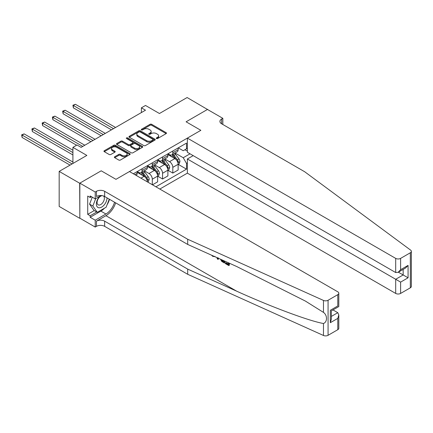 <?xml version="1.0" encoding="UTF-8"?>
<svg xmlns="http://www.w3.org/2000/svg" width="433" height="433" viewBox="0 0 433 433"><rect width="100%" height="100%" fill="white"/><g stroke="black" fill="none" stroke-linecap="round" stroke-linejoin="round"><path stroke-width="0.65" d="M156.47 138.549A0.796 0.46 0 0 0 157.596 138.549L166.148 133.613A1.137 0.655 0 0 0 166.483 133.148A1.137 0.655 0 0 0 166.148 132.682L151.658 124.314A1.137 0.655 0 0 0 150.051 124.314L141.494 129.256A0.796 0.46 0 0 0 141.261 129.581A0.796 0.46 0 0 0 141.494 129.905A0.796 0.46 0 0 0 142.625 129.905L143.729 129.267A3.643 2.105 0 0 1 148.882 129.267L150.089 129.965A3.643 2.105 0 0 1 151.155 131.448A3.643 2.105 0 0 1 150.089 132.936L148.984 133.575A0.796 0.46 0 0 0 148.746 133.9A0.796 0.46 0 0 0 148.984 134.225A0.796 0.46 0 0 0 150.11 134.225L151.214 133.586A3.643 2.105 0 0 1 156.367 133.586L157.574 134.284A3.643 2.105 0 0 1 158.646 135.773A3.643 2.105 0 0 1 157.574 137.261L156.47 137.9A0.796 0.46 0 0 0 156.237 138.224A0.796 0.46 0 0 0 156.47 138.549L156.47 137.9M114.707 156.757A1.137 0.655 0 0 0 114.372 157.222A1.137 0.655 0 0 0 114.707 157.688L118.772 160.037A1.137 0.655 0 0 0 120.385 160.037L129.884 154.549A1.137 0.655 0 0 0 130.214 154.083A1.137 0.655 0 0 0 129.884 153.623L115.389 145.255A1.137 0.655 0 0 0 113.782 145.255L104.283 150.738A1.137 0.655 0 0 0 103.947 151.204A1.137 0.655 0 0 0 104.283 151.669L109.192 154.505A1.137 0.655 0 0 0 110.805 154.505L114.869 152.156A1.137 0.655 0 0 0 115.2 151.691A1.137 0.655 0 0 0 114.869 151.225L112.434 149.823A3.047 1.759 0 0 1 111.541 148.579A3.047 1.759 0 0 1 113.419 146.955A3.047 1.759 0 0 1 116.742 147.334L126.279 152.844A3.047 1.759 0 0 1 127.172 154.083A3.047 1.759 0 0 1 125.294 155.712A3.047 1.759 0 0 1 121.971 155.328L120.385 154.413A1.137 0.655 0 0 0 118.772 154.413L114.707 156.757L114.707 157.688L118.772 155.355L118.772 154.413M207.624 109.554L187.121 97.528L159.441 113.511L145.499 105.463L141.396 107.828L145.499 110.193L81.112 147.366L77.014 145.001L72.912 147.366L72.912 163.468M79.677 183.235L79.84 218.183L79.84 183.143L101.208 170.808L79.677 183.235L59.175 171.398L86.854 155.415L72.912 147.366M207.624 109.365L186.098 121.797L200.858 130.322L115.968 179.332L101.208 170.808L115.968 179.332L129.462 171.538L337.789 291.815A3.48 2.008 0 0 1 338.806 293.238A3.48 2.008 0 0 1 337.789 294.656L328.073 300.269L328.073 335.31A3.48 2.008 180 0 1 323.467 335.472L187.695 274.295L104.651 226.351A5.802 3.35 0 0 0 96.451 226.351L95.222 227.06L79.84 218.183M143.81 145.58A1.137 0.655 0 0 0 145.418 145.58L154.922 140.097A1.137 0.655 0 0 0 155.252 139.632A1.137 0.655 0 0 0 154.922 139.166L140.427 130.798A1.137 0.655 0 0 0 138.82 130.798L129.321 136.281A1.137 0.655 0 0 0 128.985 136.747A1.137 0.655 0 0 0 129.321 137.212L143.81 145.58M126.858 138.722A0.796 0.46 0 0 1 127.67 138.836L127.67 137.889L142.403 146.392A1.137 0.655 0 0 1 142.733 146.857A1.137 0.655 0 0 1 142.403 147.323L132.899 152.806A1.137 0.655 0 0 1 131.291 152.806L116.802 144.443L116.802 143.512A1.137 0.655 0 0 0 116.466 143.978A1.137 0.655 0 0 0 116.802 144.443M116.802 143.512L120.867 141.163A1.137 0.655 0 0 1 122.474 141.163L128.352 144.557A1.137 0.655 0 0 0 129.965 144.557L132.66 142.998A1.137 0.655 0 0 0 132.991 142.533A1.137 0.655 0 0 0 132.66 142.073L126.539 138.538A0.796 0.46 0 0 1 126.306 138.214A0.796 0.46 0 0 1 126.799 137.786A0.796 0.46 0 0 1 127.67 137.889M79.677 218.275L59.175 206.438L59.175 171.398M159.809 189.059L187.365 173.151L395.692 293.428L395.692 279.269L403.155 274.96L403.155 269.413M178.261 147.864L183.224 150.727L186.504 148.833L186.504 143.106L133.359 173.79M186.504 148.833L187.365 148.34M187.365 162.922L186.504 163.42L183.224 157.736L175.067 153.028M178.261 164.388L186.504 169.151L186.504 163.42M186.504 169.151L155.912 186.812M141.396 107.828L141.396 112.564M184.945 149.737L187.365 151.133M183.224 157.736L190.033 153.807M147.382 181.887A4.639 2.679 -120 0 0 144.102 176.345L137.131 172.323M152.302 184.729L152.302 179.186A4.639 2.679 -120 0 0 149.022 173.509L144.313 170.786M152.47 184.821L157.634 181.838L157.634 176.112A4.639 2.679 -120 0 0 154.354 170.429L147.382 166.402M157.758 176.231L162.559 178.997L162.559 173.27A4.639 2.679 -120 0 0 159.274 167.587L154.565 164.865M162.559 178.997L167.89 175.922L167.89 170.191A4.639 2.679 -120 0 0 164.605 164.508L157.634 160.486M168.009 170.31L172.81 173.081L172.81 167.349A4.639 2.679 -120 0 0 169.53 161.666L164.816 158.949M172.81 173.081L178.142 170.001L178.142 164.275A4.639 2.679 -120 0 0 174.862 158.592L167.89 154.565M168.009 153.785L169.53 154.657A4.639 2.679 -120 0 0 171.847 154.89A4.639 2.679 -120 0 0 172.81 152.768L172.81 151.014M157.758 159.701L159.274 160.578A4.639 2.679 -120 0 0 161.596 160.811A4.639 2.679 -120 0 0 162.559 158.684L162.559 156.93M147.507 165.623L149.022 166.499A4.639 2.679 -120 0 0 151.344 166.727A4.639 2.679 -120 0 0 152.302 164.605L152.302 162.851M137.256 171.538L138.771 172.415A4.639 2.679 -120 0 0 141.093 172.648A4.639 2.679 -120 0 0 142.051 170.521L142.051 168.773M171.847 154.89L177.178 151.81A4.639 2.679 -120 0 0 178.142 149.688L178.142 147.934M161.596 160.811L166.927 157.731A4.639 2.679 -120 0 0 167.89 155.604L167.89 153.856M151.344 166.727L156.676 163.647A4.639 2.679 -120 0 0 157.634 161.525L157.634 159.772M141.093 172.648L146.424 169.568A4.639 2.679 -120 0 0 147.382 167.447L147.382 165.693M136.233 175.452A4.639 2.679 -120 0 0 137.131 173.362L137.131 171.614M156.789 138.663L157.574 138.208A3.643 2.105 0 0 0 158.646 136.72L158.646 135.773M151.155 131.448L151.155 132.395A3.643 2.105 0 0 1 150.089 133.884L149.298 134.338M166.148 132.682L166.148 133.613L151.658 125.261A1.137 0.655 0 0 0 150.051 125.261L141.813 130.019M154.906 140.103L140.427 131.746A1.137 0.655 0 0 0 138.82 131.746L129.332 137.223M152.909 139.956A0.796 0.46 0 0 0 153.141 139.632A0.796 0.46 0 0 0 152.909 139.307L140.189 131.962A0.796 0.46 0 0 0 139.058 131.962L137.894 132.633A3.643 2.105 0 0 0 136.828 134.122A3.643 2.105 0 0 0 137.894 135.61L146.587 140.628A3.643 2.105 0 0 0 151.739 140.628L152.909 139.956L152.909 140.904A0.796 0.46 0 0 0 153.141 140.579L153.141 139.632M136.828 134.122L136.828 135.069A3.643 2.105 0 0 0 137.894 136.557L137.894 135.61M152.909 140.904L151.739 141.575A3.643 2.105 0 0 1 146.587 141.575L137.894 136.557M116.813 144.449L120.867 142.111L120.867 141.163M132.991 142.533L132.991 143.48A1.137 0.655 0 0 1 132.66 143.945L129.965 145.504A1.137 0.655 0 0 1 128.352 145.504L122.474 142.111A1.137 0.655 0 0 0 120.867 142.111M127.67 138.836L142.387 147.334M134.452 148.075A3.047 1.759 0 0 0 137.77 148.459A3.047 1.759 0 0 0 139.648 146.836A3.047 1.759 0 0 0 138.76 145.591L135.399 143.653A1.137 0.655 0 0 0 133.786 143.653L131.091 145.207A1.137 0.655 0 0 0 130.755 145.672A1.137 0.655 0 0 0 131.091 146.137L134.452 148.075L134.452 149.022A3.047 1.759 0 0 0 137.77 149.407A3.047 1.759 0 0 0 139.648 147.783L139.648 146.836M130.755 145.672L130.755 146.619A1.137 0.655 0 0 0 131.091 147.085L131.091 146.137M134.452 149.022L131.091 147.085M127.172 154.083L127.172 155.03A3.047 1.759 0 0 1 125.294 156.659A3.047 1.759 0 0 1 121.971 156.275L120.385 155.355A1.137 0.655 0 0 0 118.772 155.355M111.541 148.579L111.541 149.526A3.047 1.759 0 0 0 112.434 150.765L112.434 149.823M114.853 152.167L112.434 150.765M129.884 153.623L129.884 154.549L115.389 146.202A1.137 0.655 0 0 0 113.782 146.202L104.299 151.674M178.142 164.464L179.127 163.896L179.944 161.525A3.074 1.775 -120 0 0 178.964 158.906L175.614 154.435A8.871 5.126 -120 0 0 174.645 153.277M171.311 156.54A8.871 5.126 -120 0 0 169.492 154.641M177.86 162.581L178.282 161.655A3.074 1.775 -120 0 0 177.406 159.809L174.055 155.333A8.871 5.126 -120 0 0 173.086 154.175M172.258 154.651A7.366 4.254 60 0 1 173.471 156.026L176.307 159.809M115.562 127.481L75.412 104.299L73.361 105.484L73.361 107.849L111.46 129.846M172.101 154.743A8.871 5.126 60 0 1 173.07 155.902L175.295 158.879M73.361 107.849L72.912 105.224L113.511 128.661M72.912 105.224L75.412 104.299M411.35 251.356L411.35 286.397A3.48 2.008 180 0 1 410.332 287.815L410.332 252.775A3.48 2.008 0 0 0 411.35 251.356A3.48 2.008 0 0 0 410.614 250.117L304.653 171.728L221.609 123.784A5.802 3.35 180 0 1 219.91 121.419A5.802 3.35 180 0 1 221.609 119.048L222.838 118.339L207.461 109.462L186.098 121.797L200.858 130.322L187.365 138.111L187.365 152.27L395.692 272.541L395.692 258.387A3.48 2.008 0 0 0 400.612 258.387L410.332 252.775M193.188 155.631L187.365 158.992L400.612 282.11L400.612 293.428L410.332 287.815M187.365 158.992L187.365 173.151M222.838 118.339L222.838 124.498M187.365 138.111L395.692 258.387M400.612 293.428A3.48 2.008 180 0 1 395.692 293.428M398.349 272.184L408.075 277.802L400.612 282.11M400.612 258.387L400.612 269.705L398.154 272.297L395.692 272.541M400.612 269.705L408.075 265.391L405.618 267.989L398.154 272.297M228.159 263.984L225.869 262.658L225.382 262.939L228.159 264.547L228.159 262.793L227.173 262.225M228.851 262.983L228.851 265.602L229.219 265.386A15.106 8.725 120 0 0 229.479 263.269M224.31 260.937L224.31 262.977L224.678 262.766A15.106 8.725 120 0 0 224.895 261.202M187.695 274.295L187.695 269.11L104.651 221.166A5.802 3.35 0 0 0 96.451 221.166L105.923 215.699A15.106 8.725 120 0 0 115.649 202.844M187.695 269.11L236.624 291.155C271.02 306.802 309 320.956 323.467 323.516C327.494 321.957 327.494 315.246 323.467 312.388L305.427 301.097L236.624 266.484L187.695 244.439L104.651 196.495A5.802 3.35 0 0 0 96.451 196.495L96.451 191.31L95.222 192.019L79.84 183.143M218.557 258.344L218.108 259.399L218.876 258.49M187.695 244.439L187.695 239.254L104.651 191.31A5.802 3.35 0 0 0 96.451 191.31M337.789 329.697L337.789 318.379L338.806 314.953L338.806 328.279A3.48 2.008 180 0 1 337.789 329.697L328.073 335.31M323.467 312.388L323.467 300.432L187.695 239.254M104.494 208.165A13.05 7.534 -60 0 1 100.878 211.104L90.178 217.285L90.178 215.769L96.7 212.002M91.487 196.734L90.178 197.491L87.715 196.068L87.715 214.346L90.178 215.769M90.178 197.491L90.178 195.976L95.222 198.888L95.222 192.019M95.222 227.06L95.222 220.197L105.923 214.016A13.05 7.534 120 0 0 114.539 202.206M90.178 217.285L95.222 220.197M332.982 309.925L337.789 312.696L338.806 314.953M101.041 195.527L95.222 198.888M323.467 300.432A3.48 2.008 0 0 0 328.073 300.269M109.495 199.288A13.05 7.534 -60 0 1 107.086 204.749M87.715 214.346L94.237 210.584M337.789 318.379L330.325 322.688L331.342 319.262L331.342 310.872L338.806 306.564L338.806 293.238M330.325 322.688L330.325 310.282C331.651 311.051 331.651 311.051 330.325 310.282L337.789 305.974C339.115 306.743 339.115 306.743 337.789 305.974L337.789 294.656M212.814 255.757L213.317 255.984M214.552 256.542L212.83 256.423L211.548 255.189M218.108 259.399L217.323 258.945L216.944 257.619M217.545 257.889L217.718 258.517L218.053 257.662M224.31 262.977L221.756 261.424L220.435 259.194M221.117 259.497L221.804 260.758L223.612 261.922L223.617 260.623M221.804 260.758L222.308 260.466L223.103 261.067L222.616 261.348M223.612 261.359L223.103 261.067M228.851 265.602L225.382 263.6L225.382 262.939M167.89 170.38L168.87 169.812L169.693 167.447A3.074 1.775 -120 0 0 168.713 164.827L165.357 160.356A8.871 5.126 -120 0 0 164.394 159.192M161.06 162.462A8.871 5.126 -120 0 0 159.241 160.556M167.609 168.497L168.031 167.576A3.074 1.775 -120 0 0 167.154 165.725L163.804 161.255A8.871 5.126 -120 0 0 162.835 160.096M162.007 160.573A7.366 4.254 60 0 1 163.214 161.947L166.05 165.731M105.306 133.396L65.161 110.22L63.11 111.405L63.11 113.771L101.208 135.767M161.85 160.665A8.871 5.126 60 0 1 162.819 161.823L165.043 164.794M63.11 113.771L62.661 111.14L103.26 134.582M62.661 111.14L65.161 110.22M157.634 176.301L158.619 175.733L159.441 173.362A3.074 1.775 -120 0 0 158.456 170.748L155.106 166.272A8.871 5.126 -120 0 0 154.137 165.114M150.808 168.377A8.871 5.126 -120 0 0 148.99 166.478M157.358 174.418L157.78 173.492A3.074 1.775 -120 0 0 156.903 171.647L153.547 167.17A8.871 5.126 -120 0 0 152.578 166.012M151.756 166.489A7.366 4.254 60 0 1 152.963 167.863L155.799 171.652M95.054 139.318L54.91 116.136L52.858 117.321L52.858 119.692L90.957 141.683M151.599 166.581A8.871 5.126 60 0 1 152.568 167.739L154.792 170.716M52.858 119.692L52.409 117.062L93.003 140.503M52.409 117.062L54.91 116.136M147.669 182.055L148.367 181.649L149.185 179.284A3.074 1.775 -120 0 0 148.205 176.664L144.855 172.193A8.871 5.126 -120 0 0 143.886 171.03M140.552 174.299A8.871 5.126 -120 0 0 138.739 172.399M147.101 180.334L147.529 179.414A3.074 1.775 -120 0 0 146.646 177.562L143.296 173.092A8.871 5.126 -120 0 0 142.327 171.933M141.504 172.41A7.366 4.254 60 0 1 142.711 173.785L145.548 177.568M84.803 145.234L44.659 122.057L42.607 123.243L42.607 125.608L76.603 145.234M141.342 172.502A8.871 5.126 60 0 1 142.311 173.66L144.541 176.632M42.607 125.608L42.153 122.983L82.752 146.419M42.153 122.983L44.659 122.057M72.912 150.208L34.402 127.979L32.356 129.158L32.356 131.529L72.912 154.944M32.356 131.529L31.901 128.899L72.912 152.578M31.901 128.899L34.402 127.979M99.861 196.209A7.54 4.352 120 0 0 96.386 203.461A7.54 4.352 120 0 0 99.033 207.791A7.54 4.352 120 0 0 107.032 197.87M102.215 195.656A5.164 2.982 120 0 0 97.723 199.71A5.164 2.982 120 0 0 98.15 204.831A5.164 2.982 120 0 0 98.903 205.063A5.164 2.982 120 0 0 103.584 201.334A5.164 2.982 120 0 0 103.395 195.943M109.257 199.153L106.128 207.223L97.273 212.332L93.993 210.438L89.566 204.143L92.267 197.183M97.273 212.332L92.846 206.038L95.731 198.59M89.566 204.143L92.846 206.038M72.912 162.045L24.151 133.894L22.099 135.08L22.099 137.445L70.038 165.125M22.099 137.445L21.65 134.82L72.089 163.939M21.65 134.82L24.151 133.894M140.947 178.169L144.102 176.345M149.022 173.509L154.354 170.429M159.274 167.587L164.605 164.508M169.53 161.666L174.862 158.592M172.81 152.768L178.142 149.688M172.81 167.349L178.142 164.275M162.559 173.27L167.89 170.191M162.559 158.684L167.89 155.604M152.302 179.186L157.634 176.112M152.302 164.605L157.634 161.525M142.051 170.521L147.382 167.447M134.874 174.667L137.131 173.362M157.574 138.208L157.574 137.261M148.984 134.225L148.984 133.575M150.089 133.884L150.089 132.936M141.494 129.905L141.494 129.256M150.051 125.261L150.051 124.314M151.658 125.261L151.658 124.314M129.321 137.212L129.321 136.281M138.82 131.746L138.82 130.798M140.427 131.746L140.427 130.798M154.922 140.097L154.922 139.166M146.587 141.575L146.587 140.628M151.739 141.575L151.739 140.628M122.474 142.111L122.474 141.163M128.352 145.504L128.352 144.557M129.965 145.504L129.965 144.557M132.66 143.945L132.66 142.998M142.403 147.323L142.403 146.392M120.385 155.355L120.385 154.413M121.971 156.275L121.971 155.328M114.869 152.156L114.869 151.225M104.283 151.669L104.283 150.738M113.782 146.202L113.782 145.255M115.389 146.202L115.389 145.255M177.909 162.748L179.922 161.585M174.055 155.333L175.614 154.435M171.636 156.73L173.07 155.902M177.406 159.809L178.964 158.906M177.162 161.006L178.282 161.655M408.075 265.391L408.075 277.802M221.609 123.784L221.609 119.048M236.624 291.155L105.923 215.699M104.651 196.495L104.651 191.31M104.651 221.166L104.651 226.351M323.467 335.472L323.467 323.516M96.451 221.166L96.451 226.351M100.878 211.104L105.923 214.016M331.342 316.42L337.789 312.696M167.658 168.664L169.671 167.506M163.804 161.255L165.357 160.356M161.385 162.651L162.819 161.823M167.154 165.725L168.713 164.827M166.911 166.927L168.031 167.576M157.406 174.586L159.42 173.422M153.547 167.17L155.106 166.272M151.133 168.567L152.568 167.739M156.903 171.647L158.456 170.748M156.659 172.848L157.78 173.492M147.155 180.507L149.169 179.343M143.296 173.092L144.855 172.193M140.882 174.488L142.311 173.66M146.646 177.562L148.205 176.664M146.403 178.764L147.529 179.414M214.914 256.347L214.432 256.628"/></g></svg>
